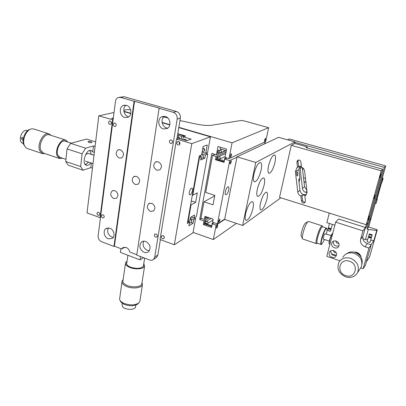 <?xml version="1.0" encoding="UTF-8"?>
<svg xmlns="http://www.w3.org/2000/svg" width="406" height="406" viewBox="0 0 406 406"><rect width="100%" height="100%" fill="white"/><g stroke="black" fill="none" stroke-linecap="round" stroke-linejoin="round"><path stroke-width="0.61" d="M103.028 214.799C104.342 215.698 104.56 216.692 103.682 217.789L102.622 217.885C101.307 216.987 101.089 215.987 101.977 214.891L103.028 214.799M156.092 234.018C157.416 234.861 157.675 235.856 156.863 236.997L155.579 237.175C154.255 236.333 153.996 235.338 154.818 234.196L156.092 234.018M171.261 139.979C172.794 140.968 172.976 142.095 171.814 143.364L170.698 143.475C169.165 142.476 168.987 141.349 170.165 140.085L171.261 139.979M177.447 135.787L178.559 135.421L178.239 137.37L179.056 137.37L180.325 138.847M126.388 105.316C131.488 106.489 132.564 115.644 127.829 117.334L124.743 117.491C119.613 116.268 118.608 107.027 123.465 105.433L126.388 105.316M114.984 123.059C116.486 124.109 116.629 125.231 115.416 126.423L114.538 126.464C113.035 125.408 112.893 124.287 114.122 123.099L114.984 123.059M119.506 97.257L124.236 96.745L120.673 97.41L134.097 101.211L113.944 246.442L114.401 246.188L121.693 248.959L124.855 247.173M121.693 248.959L122.622 247.853L126.149 247.447C128.078 248.289 129.275 249.812 129.742 252.014L136.797 254.694M135.32 184.517L138.07 184.238C140.562 181.289 140.045 178.655 136.512 176.326L133.833 176.58C131.285 179.503 131.777 182.152 135.32 184.517M109.793 228.167C113.903 229.476 115.548 236.328 112.269 238.429L108.351 238.84C104.225 237.495 102.627 230.593 105.981 228.537L109.793 228.167M108.407 227.878C106.793 231.73 107.92 234.785 111.772 237.053L113.274 237.358M120.384 149.763C124.008 152.235 124.454 154.945 121.714 157.893L119.262 158.076C115.624 155.569 115.208 152.849 118.004 149.921L120.384 149.763M114.868 190.602C118.283 192.901 118.811 195.474 116.441 198.316L113.792 198.559C110.366 196.225 109.864 193.647 112.279 190.825L114.868 190.602M165.313 116.497C170.454 117.684 171.687 126.525 167.033 128.58L163.374 128.895C158.193 127.651 157.041 118.694 161.847 116.745L165.313 116.497M164.384 116.314C160.334 118.867 161.877 126.789 166.617 127.931L167.744 128.134M145.79 241.458C150.321 244.356 151.24 247.761 148.545 251.679C147.271 252.679 145.79 252.887 144.094 252.293C139.542 249.335 138.659 245.909 141.455 242.022C142.699 241.083 144.145 240.895 145.79 241.458M149.418 250.669L147.292 250.355C143.359 248.096 142.191 245.026 143.785 241.144M151.753 203.289C155.188 205.492 155.782 208.055 153.534 210.988L150.489 211.374C147.038 209.141 146.47 206.563 148.774 203.645L151.753 203.289M158.238 161.75C161.898 164.115 162.415 166.83 159.781 169.896L156.919 170.21C153.25 167.805 152.763 165.08 155.457 162.035L158.238 161.75M120.673 97.41L118.293 97.486C116.725 98.13 115.781 99.424 115.471 101.373L98.13 235.703C98.024 238.53 99.206 240.56 101.683 241.783L113.944 246.442M124.236 96.745L176.392 111.462C179.264 112.609 180.579 114.847 180.34 118.171L176.925 138.953M180.34 118.171L177.173 119.054C177.412 115.705 176.082 113.447 173.195 112.284L176.392 111.462M160.385 239.657L157.858 255.044L156.599 257.399L153.468 259.409L154.732 257.034L157.858 255.044M177.173 119.054L154.732 257.034M155.752 257.947L156.599 257.399M134.097 101.211L159.548 108.184L159.101 108.29L136.736 255.105L149.56 259.977C151.057 260.5 152.362 260.312 153.468 259.409M159.101 108.29L173.195 112.284M134.569 101.114L114.401 246.188M140.517 256.541L139.999 259.876L120.404 252.39L120.937 248.67M139.999 259.876L143.536 257.688M178.559 135.421L181.695 136.355L183.583 135.726L183.405 136.771M181.695 136.355L181.233 139.121M177.128 137.741L178.239 137.37M183.583 135.726L177.742 133.995M126.022 105.225C122.145 107.702 123.693 115.558 128.25 116.654M179.097 138.482L179.285 137.461M191.434 188.232L191.931 188.161C193.357 188.399 191.936 194.058 190.282 194.763L189.769 194.844C188.338 194.626 189.775 188.902 191.434 188.232M204.507 150.682L203.548 148.261M202.797 148.139C204.04 148.241 204.644 148.966 204.614 150.321L203.944 151.357L202.244 151.235M109.762 124.398L110.615 124.363C111.828 123.185 111.691 122.069 110.193 121.013L109.351 121.049C108.128 122.221 108.265 123.338 109.762 124.398M98.15 215.353L99.181 215.266C100.069 214.175 99.851 213.18 98.541 212.282L97.516 212.368C96.623 213.454 96.836 214.449 98.15 215.353M190.069 219.301C191.256 219.453 191.84 220.164 191.815 221.427L191.358 222.239L189.343 223.351M162.562 238.784L163.867 238.591C164.669 237.444 164.405 236.454 163.08 235.622L161.786 235.81C160.979 236.957 161.238 237.946 162.562 238.784M178.061 145.059L179.203 144.937C180.355 143.668 180.168 142.542 178.64 141.562L177.513 141.679C176.346 142.948 176.529 144.074 178.061 145.059M183.715 139.862L184.233 139.359L185.344 139.243L186.618 140.725M190.226 218.428L193.713 219.631L195.596 218.504L192.987 232.856L174.336 244.747L160.05 239.535L176.529 139.091L178.691 138.36L186.689 140.745L191.18 139.167L183.268 136.822L185.674 136.01L177.792 133.681M182.807 139.588L183.268 136.822M185.902 139.537L185.933 140.522M179.005 141.724L179.858 144.14M163.445 235.805L164.344 237.322M174.336 244.747L191.784 143.653L176.529 139.091M193.713 219.631L193.043 223.315L188.902 225.843L189.566 222.112L187.303 223.473L199.305 155.914L201.574 154.975L203.076 146.571L207.217 144.962L205.715 153.27L207.598 152.494L210.45 136.822L191.784 143.653M189.566 222.112L187.658 221.458M195.596 218.504L194.139 218.002M193.043 223.315L190.734 222.513M188.897 221.123L189.45 222.072L188.42 221.712M191.835 221.255L190.754 219.433M100.49 217.433L100.033 217.646L87.021 212.896L98.8 115.842L114.04 112.482M113.086 119.866L98.8 115.842M100.033 217.646L112.619 119.973M123.926 111.589L130.762 113.584M162.146 122.734L169.794 124.962M178.792 127.591L210.45 136.822M113.335 117.928L111.564 118.339L113.218 118.831M111.391 122.358L111.041 122.445L111.432 123.236M205.715 153.27L202.076 152.169M179.954 143.765L179.868 144.115M200.325 156.361L200.584 155.386M201.615 154.752C202.853 154.853 203.457 155.579 203.426 156.924L203.071 157.685L200.924 158.594M91.172 141.735C89.619 141.344 88.554 141.344 87.98 141.724L88.823 142.384C90.381 142.77 91.446 142.775 92.02 142.389L91.172 141.735M199.295 156.046L201.274 156.65L200.676 159.984L204.817 158.218L205.416 154.919L201.782 153.818M203.071 157.685L204.817 158.218M70.619 143.348L85.625 148.195L82.103 153.844L80.647 166.516L83.057 170.236L68.249 165.232L65.721 161.507L67.066 148.926L70.619 143.348L86.661 139.06L95.638 141.902M82.103 153.844L67.066 148.926M65.721 161.507L80.647 166.516M91.091 154.204L94.025 155.158M85.625 148.195L93.456 145.942L95.085 146.459M83.057 170.236L90.842 167.617L92.451 168.155M91.391 163.08L90.842 167.617M93.456 145.942L92.741 151.859L91.152 150.423C86.168 148.474 81.119 164.161 86.361 165.313C87.828 165.663 89.32 164.856 90.832 162.892M94.365 152.382L92.741 151.859M191.023 217.073L193.987 218.093L194.545 215.002L190.404 217.433L189.846 220.559L188.079 221.605L191.064 204.852L190.637 204.71M202.066 152.209L207.776 153.935L196.352 216.687L193.987 218.093M207.776 153.935L205.416 154.919M191.312 200.904L195.626 202.345L191.064 204.852M195.626 202.345L197.336 192.84L192.774 195.23L192.342 195.088M201.274 156.65L199.508 157.386L192.774 195.23M199.067 157.249L199.508 157.386M203.442 156.817L202.726 155.097M188.643 221.275L188.42 221.717M200.447 155.442L200.199 156.32M231.202 153.833C230.227 155.021 229.948 156.132 230.375 157.168L230.557 157.142C231.532 155.955 231.806 154.843 231.384 153.813L231.202 153.833M265.387 138.436C264.585 139.481 264.336 140.471 264.641 141.395L264.768 141.379C265.565 140.334 265.813 139.349 265.514 138.421L265.387 138.436M217.362 224.96C216.434 226.167 216.159 227.208 216.53 228.086L216.768 228.025C217.697 226.817 217.971 225.777 217.601 224.899L217.362 224.96M211.78 226.441L204.502 223.929C204.147 222.995 204.431 221.965 205.355 220.839L205.598 220.783C205.999 221.316 205.842 222.234 205.121 223.533L205.898 223.041M218.002 153.372L217.809 153.392C217.352 152.357 217.621 151.25 218.616 150.083L218.804 150.068C219.265 151.098 218.996 152.204 218.002 153.372M178.843 127.296L232.085 142.81L268.625 127.687L243.737 120.805L240.981 120.491L211.896 125.221C207.826 125.769 202.462 125.358 195.804 123.997L179.944 120.572M224.726 219.428L216.124 225.112L212.287 223.787L213.942 222.716M212.287 223.787L211.582 227.477L203.381 224.64L204.066 220.965L199.691 219.458L211.851 153.432L216.418 154.813L217.966 146.53L226.599 149.088L225.01 157.401L229.02 158.609L265.676 141.623L268.625 127.687M216.418 154.813L226.035 150.656M199.691 219.458L201.401 218.418M204.066 220.965L209.161 217.794M203.381 224.64L204.502 223.929M205.121 223.533L211.886 225.873M216.124 225.112L213.323 239.56L236.399 223.376M130.646 109.919L127.068 109.579L123.769 110.305M232.085 142.81L229.02 158.609M123.871 111.274L130.823 113.304M162.09 122.414L169.86 124.678M193.068 232.41L213.323 239.56M167.785 117.943L163.567 117.029M228.735 189.785C229.05 188.003 228.918 186.973 228.334 186.689C227.152 186.882 226.157 188.557 225.35 191.708C225.041 193.489 225.178 194.515 225.756 194.789C226.944 194.586 227.933 192.916 228.735 189.785M231.298 162.07L231.121 160.725L229.928 162.725L230.106 164.065L231.298 162.07M224.168 161.771L216.312 159.38L216.368 158.604L217.58 156.635L217.54 158.832L224.34 160.898M206.568 216.911L205.685 217.829L205.527 216.555M219.93 220.23L219.773 219.078L218.555 221.128L218.707 222.28L219.93 220.23M218.078 158.594L217.54 158.832M216.312 159.38L215.5 159.746L224.061 162.349L224.691 159.05L226.995 158M236.962 157.163L229.725 160.573L217.408 223.904L212.582 222.249L213.175 219.159L204.928 216.352L204.355 219.428L200.934 218.255L203.969 201.843L214.733 195.788M207.41 217.54L204.355 219.428M217.408 223.904L224.701 219.093M265.935 143.247L263.606 142.582M229.725 160.573L224.691 159.05M226.015 152.133L216.114 156.457L212.551 155.381L205.71 192.424L214.81 195.387L213.008 204.847L203.969 201.843M216.114 156.457L215.5 159.746M214.931 154.361L212.551 155.381M226.284 150.733L220.143 148.906L220.453 147.266M213.135 219.362L212.942 219.083M208.654 217.621L207.649 217.677L206.994 217.053M211.993 225.32L211.983 223.605L212.901 223.391M207.161 221.422C208.034 222.021 208.192 222.711 207.633 223.488L206.527 223.625C205.659 223.021 205.502 222.331 206.065 221.554L207.161 221.422M220.103 152.788L220.91 152.631C221.691 151.651 221.503 150.865 220.346 150.271L219.55 150.423C218.758 151.397 218.941 152.189 220.103 152.788M226.01 152.159L225.614 154.239M218.9 159.167L219.717 159.005C220.478 158.03 220.285 157.254 219.144 156.665L218.332 156.823C217.565 157.792 217.753 158.573 218.9 159.167M225.619 158.629L224.508 158.705L224.386 160.634M24.675 146.104L23.751 144.592C21.381 139.664 25.431 130.118 30.191 129.347M33.815 128.981L31.521 128.88C26.309 129.661 21.822 140.171 24.426 145.581L25.578 147.393L27.41 148.56L42.422 153.6M45.036 153.63L42.605 153.661L39.722 150.697C36.702 144.206 43.645 131.676 48.969 133.848L51.049 135.36M49.481 134.853L49.385 134.822C44.472 132.823 38.068 144.384 40.844 150.377L43.508 153.118L59.55 158.497M67.888 142.054L65.655 140.06C60.9 138.101 54.526 149.824 57.155 155.823L59.712 158.553L62.565 158.228M66.249 141.527L65.346 141.065C61.103 139.324 55.429 149.763 57.764 155.117L60.047 157.553L60.936 157.68M91.091 154.3L90.452 151.55L89.528 150.499M90.452 151.55L90.746 152.23M85.001 164.257L86.473 163.907L88.518 162.126M87.006 163.588L85.209 164.531M88.061 153.311L85.575 154.681M27.106 130.392L27.024 130.367C23.573 130.209 21.34 132.747 20.33 137.984C20.198 140.907 21.036 142.729 22.827 143.44L23.421 143.638M21.3 138.304L21.888 137.461L22.406 137.456L23.188 138.928L22.7 139.745L22.218 139.745L21.3 138.304M138.466 303.272L137.725 304.058C134.3 306.165 129.905 306.302 124.53 304.47C122.099 303.419 120.673 302.155 120.242 300.673M121.947 282.104L119.562 299.313C120.024 300.932 121.592 302.318 124.256 303.465C130.143 305.469 134.954 305.322 138.7 303.023L139.801 301.612L139.984 300.476M142.049 282.317L142.445 284.9C141.42 288.067 132.635 289.031 126.784 286.545C123.038 284.9 121.48 283.038 122.115 280.962L123.104 279.704M125.469 263.575L123.003 280.399C122.419 282.312 123.86 284.027 127.322 285.545C132.721 287.834 140.831 286.951 141.78 284.033L141.938 283.028M127.053 261.129L125.616 262.575C125.043 264.397 126.51 266.052 130.016 267.534C135.482 269.782 143.653 269.016 144.587 266.24L143.8 263.484M126.87 262.372L126.652 262.758C126.139 264.387 127.448 265.864 130.575 267.184C136.923 269.041 141.252 268.655 143.562 266.026L143.602 264.732M122.282 303.246L122.084 304.566L122.566 306.713C124.921 309.981 134.625 310.306 135.513 307.169L135.634 306.393M257.272 189.363C256.47 193.52 256.643 195.885 257.8 196.468C260.165 195.931 262.281 192.124 264.149 185.045C264.971 180.883 264.803 178.483 263.646 177.853C261.291 178.341 259.165 182.177 257.272 189.363M245.645 213.561C244.879 217.591 245.082 219.885 246.244 220.433C248.776 219.819 251.009 215.85 252.943 208.532C253.735 204.487 253.547 202.168 252.375 201.569C249.852 202.132 247.614 206.131 245.645 213.561M260.434 203.37C259.662 207.278 259.804 209.496 260.86 210.024C263.108 209.45 265.148 205.73 266.981 198.854C267.777 194.936 267.64 192.693 266.58 192.119C264.342 192.647 262.291 196.397 260.434 203.37M268.503 165.988C267.666 170.261 267.818 172.702 268.955 173.311C271.167 172.844 273.172 169.185 274.979 162.334C275.836 158.056 275.694 155.584 274.547 154.919C272.35 155.346 270.33 159.035 268.503 165.988M253.862 174.25C253.024 178.681 253.242 181.213 254.506 181.858C256.998 181.365 259.19 177.468 261.094 170.17C261.951 165.734 261.748 163.161 260.474 162.461C257.998 162.907 255.79 166.836 253.862 174.25M294.573 143.597L294.954 141.907L255.775 162.446L242.621 225.487L280.825 197.813M242.621 225.487L224.64 219.397L237.023 156.838L278.562 137.314L294.954 141.907M255.775 162.446L237.023 156.838M306.911 193.195L307.002 191.576L304.647 171.251C304.338 169.312 303.292 167.937 301.501 167.135L300.892 161.913C300.257 160.081 299.136 159.604 297.517 160.477L296.893 162.192L297.507 167.399L296.761 167.957L295.39 171.829L297.786 192.023C298.09 193.926 299.126 195.286 300.892 196.103L301.496 201.203C302.226 203.127 303.399 203.558 305.018 202.508L305.454 201.041L304.86 195.92L305.931 195.068L306.911 193.195M296.964 171.982L297.131 171.956C297.826 171.824 297.958 176.163 297.415 175.813L297.248 175.839C296.542 175.971 296.421 171.621 296.964 171.982M374.124 198.783C374.824 197.362 375.185 196.154 375.2 195.164L375.114 195.215C374.413 196.636 374.053 197.844 374.033 198.838L374.124 198.783M379.996 177.625C380.701 176.209 381.067 174.981 381.087 173.935L381.006 173.976C380.3 175.387 379.94 176.62 379.914 177.666L379.996 177.625M368.384 219.458C369.079 218.032 369.435 216.85 369.45 215.906L369.348 215.972C368.653 217.398 368.298 218.58 368.283 219.529L368.384 219.458M298.42 160.03L298.019 161.497L298.633 166.678L297.507 167.399M299.79 166.206L298.877 169.541L299.927 178.498L299.044 182.274M299.927 178.498L298.699 179.356L299.998 190.358C300.902 193.748 303.018 195.134 306.352 194.51M381.214 170.799L382.696 169.246L306.109 147.662L307.317 146.962L294.842 143.455L291.269 145.348L381.214 170.799L366.263 224.731L367.856 222.676L366.263 224.731L279.526 197.402L291.269 145.348M382.696 169.246L366.785 226.533L364.928 228.959L362.934 236.155C362.365 239.601 363.822 242.072 367.313 243.564L371.17 244.823L368.968 248.056L363.142 268.686L360.706 267.858M307.317 146.962L307.088 147.936M300.892 196.103L301.988 195.245L305.926 195.073L304.86 195.92M301.988 195.245L302.587 200.325C302.957 201.752 303.845 202.361 305.261 202.152M298.633 166.678L301.379 166.105M385.7 165.907L384.284 167.389L367.12 229.055L368.658 227.01L371.099 218.261L369.577 220.225L368.623 219.925L369.577 220.225L371.099 218.261L385.7 165.907L289.3 138.953L287.544 139.831M384.284 167.389L294.868 142.298M302.338 167.566L304.571 186.765L306.86 190.343M300.541 166.084L300.141 168.581L301.993 167.363M300.141 168.581L302.455 188.359C302.957 190.886 304.475 192.332 306.997 192.703M306.961 191.211L306.256 191.759L307.032 192.008M362.842 238.662L365.466 239.51L368.283 229.42L367.12 229.055M368.658 227.01L377.301 229.74L376.722 230.567L368.283 229.42M371.033 244.777L373.865 240.631L376.722 230.567M373.865 240.631L370.683 240.205M367.613 239.794L365.466 239.51M377.301 229.74L369.592 256.886L366.359 261.824M367.197 241.301C367.765 242.179 368.734 242.489 370.099 242.24L370.13 242.164M329.256 252.776C328.073 256.521 334.28 259.459 336.107 255.998L336.442 255.196C337.635 251.476 331.494 248.523 329.631 251.898L329.256 252.776M330.849 250.781L330.804 250.928C330.92 254.618 332.793 256.064 336.427 255.262M331.727 243.285C330.54 247.056 336.741 249.989 338.609 246.523L338.964 245.686C340.162 241.94 334.036 238.987 332.128 242.372L331.727 243.285M333.346 241.26L333.27 241.509C333.382 245.224 335.265 246.67 338.919 245.843M339.964 260.804L326.779 256.323L335.66 222.138L362.939 230.841L365.491 227.512L366.263 224.731L329.286 213.079L326.85 222.64L334.859 225.213M335.66 222.138L338.609 218.996L365.491 227.512M367.313 243.564L365.055 246.772L368.968 248.056M365.055 246.772C361.518 245.254 360.041 242.747 360.614 239.251L362.934 236.155M362.939 230.841L360.614 239.251M371.17 244.823L365.405 265.199L363.142 268.686M336.244 255.354L331.24 253.664L336.244 255.354M338.736 243.285C337.01 243.448 336.072 242.676 335.924 240.976M336.148 252.684C334.574 252.781 333.676 252.06 333.448 250.517M371.013 237.591L368.805 236.972M372.074 234.8L372.119 235.079C370.82 235.328 369.841 235.028 369.186 234.176L369.638 233.912M371.652 236.734L371.622 236.84C370.323 237.094 369.348 236.794 368.694 235.937L368.709 235.906M369.572 233.973C370.033 234.658 370.81 234.907 371.901 234.719L369.572 233.973M371.099 237.312L371.353 237.789C370.054 238.043 369.079 237.743 368.425 236.886L368.876 236.693M328.484 227.411L328.449 227.461C329.038 228.273 329.992 228.563 331.306 228.319L331.357 228.213M328.596 228.466L330.743 229.02M330.286 231.151L327.967 230.547M327.794 230.095L327.759 230.151C328.347 230.968 329.296 231.258 330.611 231.014L330.662 230.902M328.642 228.208L328.205 228.405C328.794 229.217 329.748 229.507 331.063 229.263L330.824 228.766M360.305 256.019L358.143 253.517L355.062 252.385M353.57 252.04L356.615 252.314C359.051 253.227 360.558 254.887 361.142 257.292M359.883 269.102L361.137 267.204C363.091 261.012 360.807 256.394 354.286 253.349C349.221 252.009 345.389 253.303 342.791 257.231M361.959 264.073C362.954 258.734 360.721 254.856 355.26 252.451C352.129 251.497 349.333 251.872 346.881 253.572M350.642 258.333C357.295 261.464 359.63 266.184 357.645 272.487C355.032 276.887 351.012 278.338 345.577 276.846C338.756 273.497 336.544 268.635 338.939 262.256C341.578 258.262 345.476 256.952 350.642 258.333M345.587 275.547C355.382 279.369 359.609 264.331 349.49 261.266C339.619 257.592 335.66 272.497 345.587 275.547M329.164 243.752L329.119 243.661C328.474 242.463 331.514 233.44 332.58 233.369L332.768 233.272M332.763 233.293C331.479 234.171 328.667 242.864 329.296 244.021L329.89 244.346M321.146 244.478L317.345 243.209C315.553 243.25 319.618 229.263 322.039 227.116L322.709 226.776L326.835 228.38M316.868 243.549L316.436 243.666C314.483 243.707 318.893 228.548 321.516 226.233L322.242 225.868L322.567 226.284M321.648 244.316L321.176 244.488C319.431 244.544 323.521 230.537 325.896 228.37L326.551 228.025M326.353 234.034C327.109 231.009 327.287 229.157 326.886 228.487L326.104 228.725C323.663 230.978 319.618 245.412 321.73 244.295L324.551 239.525M329.337 241.108L323.257 239.098C323.095 237.683 323.618 235.896 324.825 233.729L331.144 235.602M308.687 221.483L307.875 221.818C305.292 223.873 301.105 237.683 302.668 238.972L316.396 243.651M302.49 238.611L301.374 236.297C300.166 235.272 303.363 224.721 305.368 223.127L308.108 221.63M303.196 168.262L302.653 170.276M381.95 182.573L381.437 183.152L376.798 199.772L377.321 199.138L376.139 203.37L375.261 203.34L381.366 181.436L383.157 178.244L381.95 182.573M382.325 178.006L383.157 178.244M303.998 181.842L305.941 182.426M303.972 181.604L305.916 182.192M377.001 199.047L377.321 199.138M303.531 177.828L305.474 178.412M298.019 161.497L296.893 162.192M298.877 169.541L295.39 171.829M299.998 190.358L297.786 192.023M302.587 200.325L301.496 201.203M302.455 188.359L304.571 186.765M101.977 214.891L102.261 214.764M114.122 123.099L114.502 123.008M123.434 247.396L122.622 247.853M155.457 162.035L156.498 161.639M148.774 203.645L149.652 203.218M142.486 241.423L141.455 242.022M163.532 116.304L161.847 116.745M112.279 190.825L113.076 190.495M118.004 149.921L118.917 149.636M106.945 228.06L105.981 228.537M133.833 176.58L134.736 176.219M124.901 105.134L123.465 105.433M170.165 140.085L170.637 139.928M177.123 137.766L178.442 137.324M154.818 234.196L155.133 234.013M184.71 139.197L184.233 139.359M177.995 141.511L177.513 141.679M162.106 235.622L161.786 235.81M97.795 212.247L97.516 212.368M109.721 120.958L109.351 121.049M179.219 143.521L179.457 142.095M213.561 222.584L211.983 223.605M213.003 220.067L207.633 223.488M211.034 218.433L206.314 221.397M220.91 152.631L225.706 150.56M219.91 150.271L221.904 149.428M219.717 159.005L225.173 156.549M218.682 156.67L225.325 153.742M224.508 158.705L226.431 157.827M49.385 134.822L65.655 140.06M48.969 133.848L33.708 128.946M88.016 153.295L94.014 155.254M85.438 161.106L92.999 163.613M86.473 163.907L86.047 164.222M64.432 140.938L71.319 143.161M59.124 157.076L65.955 159.36M27.024 130.367L27.715 130.59M126.52 263.651L126.652 262.758M141.78 284.033L144.587 266.24M142.445 284.9L139.801 301.612M137.725 304.058L138.7 303.023M143.338 266.417L144.643 258.109M126.621 264.083L127.92 255.257M135.513 307.169L135.837 305.068M298.1 160.121L297.517 160.477M299.161 166.409L296.761 167.957M332.732 241.671L332.128 242.372M330.195 251.233L329.631 251.898M368.968 236.383L368.795 236.992M369.171 234.226L368.694 235.937M368.415 236.931L367.166 241.382M371.373 237.764L370.115 242.209M371.901 234.546L372.114 234.866M372.135 235.054L371.637 236.815M371.185 237.002L371.003 237.652M328.449 227.461L329.469 223.483M331.342 228.268L332.336 224.406M328.566 228.502L328.723 227.903M330.733 229.111L330.9 228.466M327.759 230.151L328.205 228.405M330.646 230.958L331.098 229.212M361.137 267.204L357.645 272.487M317.456 243.245L316.665 243.651M321.73 244.295L321.369 244.478M322.242 225.868L308.656 221.473M326.886 228.487L326.708 228.126M322.836 226.822L322.425 225.995"/></g></svg>
